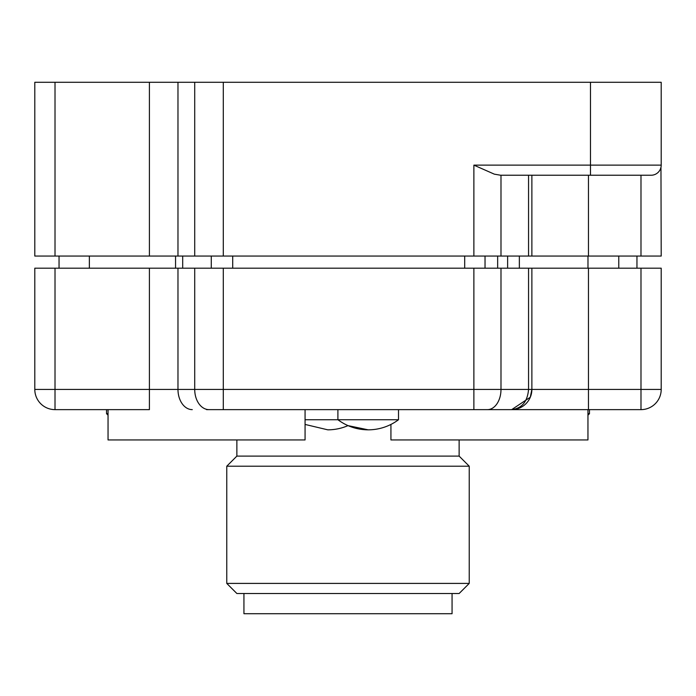<?xml version="1.0" encoding="UTF-8"?>
<svg xmlns="http://www.w3.org/2000/svg" width="696" height="696" viewBox="0 0 696 696"><rect width="100%" height="100%" fill="white"/><g stroke="black" fill="none" stroke-linecap="round" stroke-linejoin="round"><path stroke-width="1.04" d="M459.134 456.106L236.866 456.106L226.765 466.207L226.765 583.405L236.866 593.505L459.134 593.505L469.235 583.405L469.235 466.207L459.134 456.106L459.134 439.942M226.765 466.207L469.235 466.207M226.765 583.405L469.235 583.405M236.866 456.106L236.866 439.942M106.532 409.631L106.532 413.668L108.045 415.19M587.955 413.668L589.468 413.668L587.955 415.19M106.532 413.668L108.045 413.668M589.468 413.668L589.468 409.631M528.551 268.186L528.551 389.421C527.524 401.662 521.896 408.395 511.673 409.631A20.21 20.21 0 0 0 531.875 389.421L661.2 389.421A20.21 20.21 0 0 1 640.99 409.631L511.673 409.631L530.265 397.242L531.875 389.421L531.875 268.186L34.8 268.186L34.8 389.421L531.875 389.421L530.265 397.242M206.555 409.631L511.673 409.631M149.405 268.186L149.405 409.631L55.01 409.631A20.21 20.21 0 0 1 34.8 389.421A20.21 20.21 0 0 0 55.01 409.631L55.01 268.186M640.99 268.186L661.2 268.186L661.2 389.421A20.21 20.21 0 0 1 640.99 409.631L640.99 268.186L531.875 268.186M519.355 268.186L519.355 256.058M507.628 256.058L507.628 268.186M59.047 268.186L59.047 256.058M636.953 256.058L636.953 268.186M618.77 268.186L618.77 256.058M615.734 175.235L500.607 175.235L494.334 174.157L473.88 165.135L661.2 165.135L661.2 82.285L34.8 82.285L34.8 256.058L661.2 256.058L660.965 167.301M531.875 175.235L531.875 256.058M590.478 82.285L590.478 175.235L651.099 175.235A10.101 10.101 0 0 0 661.2 165.135A10.101 10.101 0 0 1 651.099 175.235M452.061 593.505L452.061 613.715L243.939 613.715L243.939 593.505M327.79 429.832L305.065 424.43L327.79 429.832A50.512 50.512 0 0 0 348 425.621L368.21 429.832A50.512 50.512 0 0 0 398.512 419.731L305.065 419.731M108.045 409.631L108.045 439.942L305.065 439.942L305.065 409.631M337.899 409.631L337.899 419.731C346.913 426.378 357.013 429.745 368.21 429.832M390.935 424.43L390.935 439.942L587.955 439.942L587.955 409.631M473.88 268.186L473.88 409.631L588.459 409.631L588.459 268.186M500.99 268.186L500.99 389.421A20.21 13.555 90 0 1 487.435 409.631M223.294 268.186L223.294 409.631M209.009 409.631A20.21 14.285 -90 0 1 194.715 389.421L194.715 268.186M177.976 268.186L177.976 389.421A20.21 14.285 90 0 0 192.27 409.631M497.657 268.186L497.657 256.058M485.034 256.058L485.034 268.186M464.702 268.186L464.702 256.058M232.708 256.058L232.708 268.186M211.271 268.186L211.271 256.058M182.7 256.058L182.7 268.186M175.549 268.186L175.549 256.058M89.358 256.058L89.358 268.186M587.981 268.186L587.981 256.058M55.01 82.285L55.01 256.058M640.99 256.058L640.99 175.235M588.459 175.235L588.459 256.058M528.551 256.058L528.551 175.235M500.99 175.235L500.99 256.058M473.88 256.058L473.88 165.135M223.294 82.285L223.294 256.058M194.715 256.058L194.715 82.285M177.976 82.285L177.976 256.058M149.405 256.058L149.405 82.285M398.512 409.631L398.512 419.731"/></g></svg>
